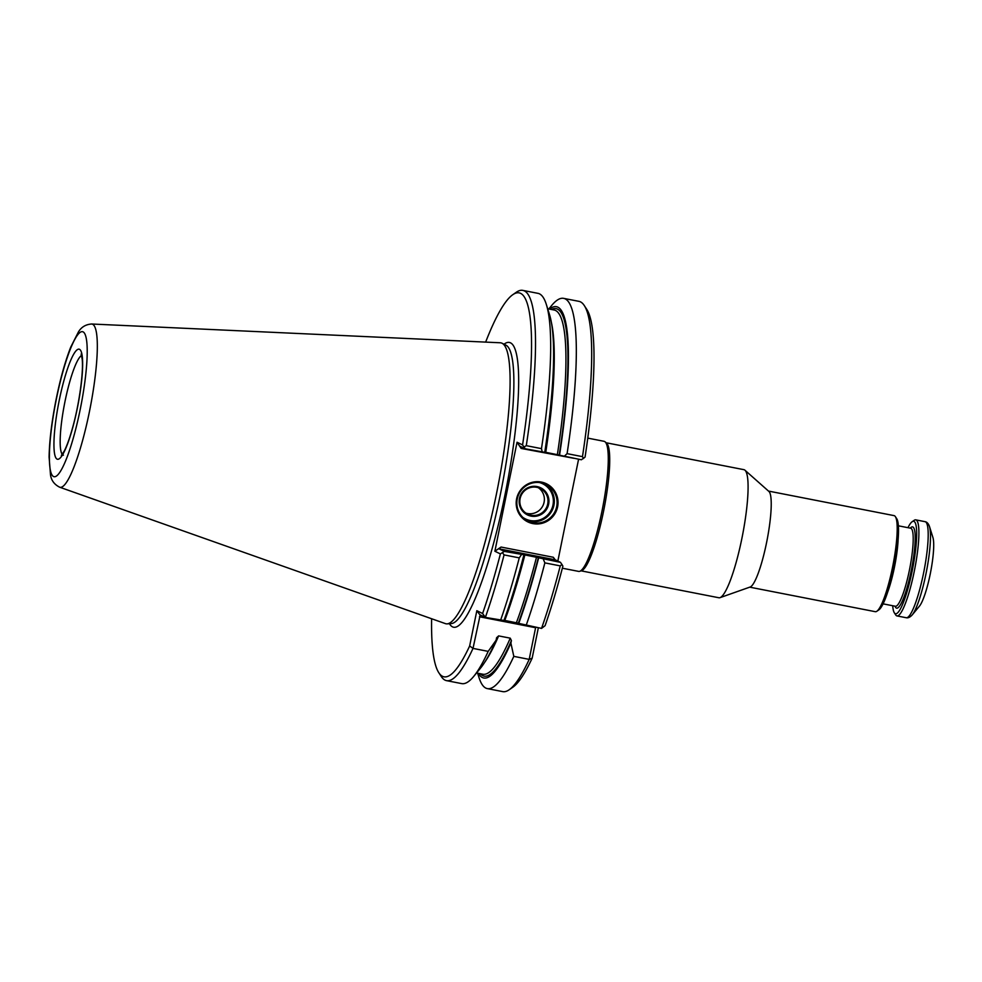 <?xml version="1.0" encoding="UTF-8"?>
<svg xmlns="http://www.w3.org/2000/svg" width="982" height="982" viewBox="0 0 982 982"><rect width="100%" height="100%" fill="white"/><g stroke="black" fill="none" stroke-linecap="round" stroke-linejoin="round"><path stroke-width="1.47" d="M59.73 487.232L445.435 623.631A143.126 24.611 -78.9 0 0 447.203 623.865A143.126 24.611 -78.9 0 0 497.628 488.042A143.126 24.611 -78.9 0 0 502.011 343.234A143.126 24.611 -78.9 0 0 500.292 342.779L91.621 324.011C85.68 324.428 81.273 327.116 78.376 332.051L70.753 347.088C64.947 361.928 59.877 380.292 55.569 402.19C51.53 423.267 49.37 441.569 49.1 457.096L50.512 474.907C51.297 480.456 54.378 484.556 59.73 487.232A83.175 14.3 -78.9 0 0 89.497 411.323A83.175 14.3 -78.9 0 0 92.603 324.269A83.175 14.3 -78.9 0 0 91.621 324.011M502.011 343.234A143.126 24.611 -78.9 0 0 501.986 343.209L505.853 345.124A141.997 24.415 -78.9 0 0 505.816 345.112M478.32 673.345A189.121 32.516 -78.9 0 0 510.885 643.075L511.401 640.595L510.247 638.165L498.623 635.894L496.61 637.711L496.106 640.19L488.201 651.373L473.017 648.402L469.654 645.972L476.835 610.694L482.592 613.492A195.553 33.621 -78.9 0 0 500.39 553.909L494.879 551.233L501.053 547.048L499.003 548.815L504.331 551.393L524.867 554.94A185.561 31.903 101.1 0 1 504.785 620.428L518.336 623.177A187.194 32.185 -78.9 0 0 538.345 557.641L538.664 557.801A189.121 32.516 -78.9 0 1 518.742 623.374L518.336 623.177M549.466 309.097A189.121 32.516 -78.9 0 1 559.544 455.194L559.224 455.034A187.194 32.185 -78.9 0 0 551.467 309.49M559.544 455.194L581.393 459.772L585.063 457.121A195.553 33.621 -78.9 0 0 586.684 309.244L584.241 305.5A198.818 34.186 -78.9 0 0 578.975 301.351L563.582 298.356A198.818 34.186 -78.9 0 0 551.663 305.5L548.791 308.962M557.85 561.078L578.582 459.22M518.742 623.374L541.536 628.394L545.084 625.694A195.553 33.621 -78.9 0 0 562.895 566.123L560.526 562.379L555.198 559.789L553.296 557.26L501.053 547.048M538.345 627.78L532.158 658.173A195.553 33.621 -78.9 0 1 512.85 687.216L509.179 689.769A198.818 34.186 -78.9 0 0 529.2 659.376L513.819 656.369L510.885 643.075M538.345 557.641L524.867 554.94M560.526 562.379L538.664 557.801M542.273 452.125L541.475 448.639A198.818 34.186 -78.9 0 0 546.336 304.457L549.478 314.486A189.121 32.516 -78.9 0 1 544.752 452.309L525.21 448.786L519.883 446.209L521.123 448.43L517.048 442.244L494.879 551.233M551.295 322.071A185.561 31.903 101.1 0 1 545.747 452.334L559.224 455.034M523.885 554.916A189.121 32.516 -78.9 0 1 503.95 620.477L485.353 617.42L480.173 614.916L473.017 648.402A198.818 34.186 -78.9 0 1 446.552 680.649A198.818 34.186 -78.9 0 1 441.274 676.5L438.831 672.756A195.553 33.621 -78.9 0 0 469.654 645.972M532.158 658.173L529.2 659.376L535.693 627.253M521.123 448.43L573.881 458.299M541.536 628.394A198.818 34.186 -78.9 0 0 560.256 565.89L544.863 562.882L543.255 559.004M560.256 565.89L562.023 564.441M583.566 458.533L582.473 456.655L567.093 453.647L564.134 456.397M446.552 680.649L461.736 683.607A198.818 34.186 -78.9 0 0 473.668 676.463L480.358 668.349A189.121 32.516 -78.9 0 0 496.106 640.19M517.048 442.244L522.571 444.92A195.553 33.621 -78.9 0 0 512.665 294.784A195.553 33.621 -78.9 0 0 485.648 342.104M431.614 618.746A195.553 33.621 -78.9 0 0 438.831 672.756M541.34 482.064A21.211 20.867 -64.2 0 1 552.756 516.679A21.211 20.867 -64.2 0 1 517.244 509.732A21.211 20.867 -64.2 0 1 541.34 482.064M522.571 444.92L525.21 448.786M504.331 551.393L500.39 553.909M482.592 613.492L485.353 617.42A198.818 34.186 -78.9 0 0 504.061 554.904L502.563 552.829M476.835 610.694L480.407 615.505M521.393 554.732L519.257 557.874L504.061 554.904M524.106 446.92L526.291 445.668A198.818 34.186 -78.9 0 0 522.78 290.377A198.818 34.186 -78.9 0 0 516.336 292.231L512.665 294.784M541.475 448.639L526.291 445.668M539.572 482.567A19.579 19.259 -64.2 0 1 551.381 509.744A19.579 19.259 -64.2 0 1 522.743 517.318M537.056 486.569A15.086 14.853 -64.2 0 1 545.182 511.192A15.086 14.853 -64.2 0 1 519.908 506.258A15.086 14.853 -64.2 0 1 537.056 486.569M541.045 482.8A20.389 20.07 -64.2 0 1 555.039 511.512A20.389 20.07 -64.2 0 1 528.095 521.111A20.389 20.07 -64.2 0 1 541.045 482.8M544.445 483.782A20.389 20.07 -64.2 0 1 526.72 520.374M536.761 487.305A14.276 14.043 -64.2 0 1 546.557 507.399A14.276 14.043 -64.2 0 1 527.69 514.126A14.276 14.043 -64.2 0 1 536.761 487.305M538.283 487.698A14.276 14.043 -64.2 0 1 525.959 513.12M567.093 453.647A198.818 34.186 -78.9 0 0 563.582 298.356M582.473 456.655A198.818 34.186 -78.9 0 0 584.241 305.5M526.156 625.399A198.818 34.186 -78.9 0 0 544.863 562.882M477.645 673.21L478.995 677.506A198.818 34.186 -78.9 0 0 487.354 688.615L502.735 691.623A198.818 34.186 -78.9 0 0 509.179 689.769M487.354 688.615A198.818 34.186 -78.9 0 0 513.819 656.369M546.336 304.457A198.818 34.186 -78.9 0 0 537.976 293.348L522.78 290.377M500.538 620.391A198.818 34.186 -78.9 0 0 519.257 557.874M473.668 676.463A198.818 34.186 -78.9 0 0 488.201 651.373M581.074 570.837L718.885 597.756A65.254 11.219 -78.9 0 0 720.052 597.645L750.211 586.99A48.94 8.408 -78.9 0 0 766.967 540.652A48.94 8.408 -78.9 0 0 768.881 491.417L744.945 470.206A65.254 11.219 -78.9 0 0 744.393 469.826A65.254 11.219 -78.9 0 0 743.902 469.666L606.103 442.747M749.745 587.162L875.306 611.688A48.94 8.408 -78.9 0 0 876.889 611.234A48.94 8.408 -78.9 0 0 892.945 565.264A48.94 8.408 -78.9 0 0 895.375 516.642A48.94 8.408 -78.9 0 0 894.442 515.746A48.94 8.408 -78.9 0 0 894.074 515.624L768.513 491.086M876.889 611.234L878.964 609.785A47.099 8.101 -78.9 0 0 894.418 565.546A47.099 8.101 -78.9 0 0 896.75 518.742L895.375 516.642M907.969 527.678A47.099 8.101 101.1 0 1 912.106 521.749A47.099 8.101 101.1 0 1 913.125 566.086A47.099 8.101 101.1 0 1 895.228 613.652A47.099 8.101 101.1 0 1 894.32 612.793A47.099 8.101 101.1 0 1 892.724 605.734M912.106 521.749L914.181 520.313A48.94 8.408 101.1 0 1 915.764 519.859A48.94 8.408 101.1 0 1 914.635 569.499A48.94 8.408 101.1 0 1 896.996 615.923A48.94 8.408 101.1 0 1 896.627 615.8A48.94 8.408 101.1 0 1 895.694 614.904L894.32 612.793M912.168 614.965L919.483 606.103A36.702 6.309 -78.9 0 0 930.519 572.604A36.702 6.309 -78.9 0 0 932.9 537.424L929.463 526.45A47.308 8.138 101.1 0 1 926.382 571.794A47.308 8.138 101.1 0 1 912.168 614.965C910.056 617.236 908.104 618.157 906.288 617.739L896.996 615.923M720.052 597.645A65.254 11.219 -78.9 0 0 742.404 535.853A65.254 11.219 -78.9 0 0 744.945 470.206M562.355 568.21L578.619 571.389A66.273 11.391 -78.9 0 0 579.81 571.279L581.7 570.616A65.254 11.219 -78.9 0 0 604.04 508.836A65.254 11.219 -78.9 0 0 606.594 443.177L605.096 441.851A66.273 11.391 -78.9 0 0 604.531 441.47A66.273 11.391 -78.9 0 0 604.028 441.299L587.764 438.119M579.81 571.279A66.273 11.391 -78.9 0 0 602.506 508.529A66.273 11.391 -78.9 0 0 605.096 441.851M447.203 623.865L451.462 623.558A141.997 24.415 -78.9 0 0 501.495 488.803A141.997 24.415 -78.9 0 0 505.853 345.124M480.321 673.738A187.194 32.185 -78.9 0 0 511.401 640.595M555.198 559.789L499.003 548.815M535.644 627.731L479.449 616.757M476.528 672.989L482.899 674.241A185.561 31.903 -78.9 0 0 510.247 638.165M498.623 635.894A185.561 31.903 101.1 0 1 484.887 662.015M516.409 622.698A185.561 31.903 -78.9 0 0 536.503 557.211M449.449 623.705A145.152 24.955 -78.9 0 0 502.477 506.786A145.152 24.955 -78.9 0 0 510.419 342.804A145.152 24.955 -78.9 0 0 504.036 344.228M557.371 454.605A185.561 31.903 -78.9 0 0 554.057 309.993L547.674 308.753M81.616 355.398A50.978 8.764 -78.9 0 0 64.603 403.455A50.978 8.764 -78.9 0 0 62.283 454.396M79.444 349.285A56.072 9.636 -78.9 0 0 54.931 427.87A56.072 9.636 -78.9 0 0 70.459 435.382A56.072 9.636 -78.9 0 0 79.444 349.285M82.991 331.83A73.896 12.705 -78.9 0 0 50.683 435.394A73.896 12.705 -78.9 0 0 71.146 445.3A73.896 12.705 -78.9 0 0 82.991 331.83M887.888 591.508A39.759 6.837 -78.9 0 0 898.137 539.044M898.346 525.8L910.645 528.206A39.759 6.837 101.1 0 1 910.952 528.304A39.759 6.837 101.1 0 1 909.565 569.425A39.759 6.837 101.1 0 1 895.4 606.262L883.1 603.856M910.289 528.132A41.391 7.12 101.1 0 1 912.474 564.11A41.391 7.12 101.1 0 1 896.357 608.067A41.391 7.12 101.1 0 1 895.044 606.189M929.463 526.45C928.358 523.553 926.898 521.958 925.056 521.675A48.94 8.408 101.1 0 1 923.927 571.315A48.94 8.408 101.1 0 1 906.288 617.739M81.162 354.048L82.193 359.191C83.63 372.276 79.112 405.063 72.3 428.79C69.513 438.623 66.825 446.061 64.235 451.106L61.35 455.476L63.425 455.169M925.056 521.675L915.764 519.859"/></g></svg>
